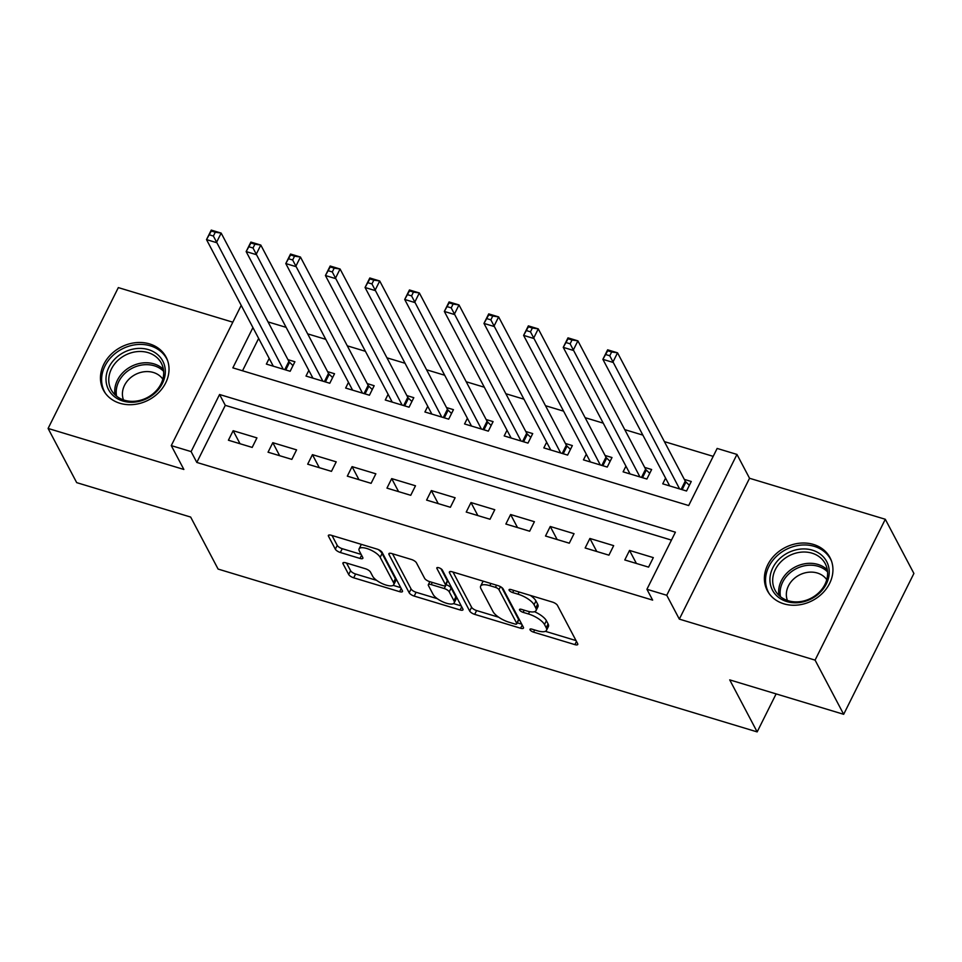 <?xml version="1.0" encoding="UTF-8"?>
<svg xmlns="http://www.w3.org/2000/svg" width="962" height="962" viewBox="0 0 962 962"><rect width="100%" height="100%" fill="white"/><g stroke="black" fill="none" stroke-linecap="round" stroke-linejoin="round"><path stroke-width="1.44" d="M530.038 629.821A3.114 1.094 -153.5 0 0 533.549 632.142L574.891 644.624A4.461 1.563 -153.5 0 0 577.753 644.492A4.461 1.563 -153.5 0 0 577.657 643.674L557.455 605.375A4.461 1.563 -153.5 0 0 552.441 602.08L511.099 589.586A3.114 1.094 -153.5 0 0 509.09 589.682A3.114 1.094 -153.5 0 0 509.163 590.259A3.114 1.094 -153.5 0 0 512.674 592.568L518.013 594.179A14.262 4.99 -153.5 0 1 534.066 604.749L535.75 607.948A14.262 4.99 -153.5 0 1 536.062 610.545A14.262 4.99 -153.5 0 1 526.887 610.99L521.536 609.379A3.114 1.094 -153.5 0 0 519.528 609.475A3.114 1.094 -153.5 0 0 519.6 610.04A3.114 1.094 -153.5 0 0 523.112 612.349L528.463 613.972A14.262 4.99 -153.5 0 1 544.504 624.542L546.188 627.729A14.262 4.99 -153.5 0 1 546.5 630.326A14.262 4.99 -153.5 0 1 537.325 630.771L531.974 629.16A3.114 1.094 -153.5 0 0 529.978 629.256A3.114 1.094 -153.5 0 0 530.038 629.821M119.937 403.282A35.426 29.822 -27.8 0 0 158.634 392.628A35.426 29.822 -27.8 0 0 166.065 357.058A35.426 29.822 -27.8 0 0 149.543 343.903A35.426 29.822 -27.8 0 0 110.846 354.569A35.426 29.822 -27.8 0 0 103.415 390.127A35.426 29.822 -27.8 0 0 119.937 403.282M783.862 603.823A35.426 29.822 -27.8 0 0 822.558 593.157A35.426 29.822 -27.8 0 0 829.99 557.599A35.426 29.822 -27.8 0 0 813.467 544.444A35.426 29.822 -27.8 0 0 774.771 555.098A35.426 29.822 -27.8 0 0 767.339 590.668A35.426 29.822 -27.8 0 0 783.862 603.823M345.791 562.818A4.461 1.563 -153.5 0 0 342.917 562.95A4.461 1.563 -153.5 0 0 343.025 563.768L348.689 574.518A4.461 1.563 -153.5 0 0 353.703 577.813L399.615 591.678A4.461 1.563 -153.5 0 0 402.477 591.546A4.461 1.563 -153.5 0 0 402.381 590.728L382.179 552.441A4.461 1.563 -153.5 0 0 377.164 549.134L331.253 535.269A4.461 1.563 -153.5 0 0 328.379 535.401A4.461 1.563 -153.5 0 0 328.487 536.219L335.329 549.194A4.461 1.563 -153.5 0 0 340.344 552.501L359.992 558.429A4.461 1.563 -153.5 0 0 362.854 558.297A4.461 1.563 -153.5 0 0 362.758 557.479L359.367 551.046A11.929 4.173 -153.5 0 1 359.103 548.869A11.929 4.173 -153.5 0 1 369.192 549.35A11.929 4.173 -153.5 0 1 380.182 557.335L393.482 582.539A11.929 4.173 -153.5 0 1 393.747 584.716A11.929 4.173 -153.5 0 1 383.658 584.235A11.929 4.173 -153.5 0 1 372.667 576.25L370.454 572.053A4.461 1.563 -153.5 0 0 365.44 568.746L345.791 562.818M671.452 540.103L225.288 405.339L196.813 462.433L191.101 451.599L171.272 445.61L241.209 305.363M843.674 714.309L815.079 660.124L885.305 519.276L913.9 573.46L843.674 714.309L729.725 679.881L757.166 731.902L218.097 569.071L190.656 517.063L76.695 482.635L48.1 428.451L183.862 469.456L171.272 445.61M885.305 519.276L749.542 478.27L679.328 619.119L815.079 660.124M679.328 619.119L666.75 595.274L646.921 589.285L675.396 532.19L219.564 394.504L191.101 451.599M196.813 462.433L652.645 600.12L646.921 589.285M469.697 611.062A4.461 1.563 -153.5 0 0 474.699 614.369L520.61 628.234A4.461 1.563 -153.5 0 0 523.484 628.09A4.461 1.563 -153.5 0 0 523.388 627.284L503.174 588.984A4.461 1.563 -153.5 0 0 498.16 585.678L452.248 571.813A4.461 1.563 -153.5 0 0 449.386 571.957A4.461 1.563 -153.5 0 0 449.482 572.763L469.697 611.062L471.584 607.25A4.461 1.563 -153.5 0 0 476.599 610.557L498.725 617.243M460.113 609.956L414.201 596.091A4.461 1.563 -153.5 0 1 409.187 592.784L388.985 554.497A4.461 1.563 -153.5 0 1 388.888 553.679A4.461 1.563 -153.5 0 1 391.75 553.535L411.399 559.475A4.461 1.563 -153.5 0 1 416.414 562.782L424.603 578.306A4.461 1.563 -153.5 0 0 429.617 581.613L442.652 585.545A4.461 1.563 -153.5 0 0 445.526 585.413A4.461 1.563 -153.5 0 0 445.418 584.595L436.892 568.422A3.114 1.094 -153.5 0 1 436.82 567.857A3.114 1.094 -153.5 0 1 439.466 567.977A3.114 1.094 -153.5 0 1 442.34 570.069L462.878 609.006A4.461 1.563 -153.5 0 1 462.975 609.824A4.461 1.563 -153.5 0 1 460.113 609.956L461.7 606.769M232.816 322.186L118.326 287.602L48.1 428.451M269.204 358.417L266.366 364.093L290.151 371.284L294.901 361.76L287.963 359.668M308.838 370.382L306.012 376.07L329.786 383.249L334.535 373.737L327.597 371.645M348.472 382.359L345.647 388.047L369.432 395.226L374.17 385.714L367.231 383.61M388.119 394.336L385.281 400.012L409.066 407.203L413.804 397.679L406.878 395.586M427.753 406.301L424.915 411.989L448.701 419.167L453.451 409.656L446.512 407.563M467.388 418.278L464.562 423.953L488.335 431.144L493.085 421.621L486.147 419.528M507.022 430.254L504.196 435.93L527.982 443.109L532.72 433.597L525.781 431.505M546.669 442.219L543.831 447.907L567.616 455.086L572.354 445.574L565.428 443.47M586.303 454.196L583.465 459.872L607.25 467.063L612 457.539L605.062 455.447M625.937 466.173L623.111 471.849L646.885 479.028L651.635 469.516L644.696 467.424M624.783 559.956L648.568 567.135L653.318 557.623L629.533 550.432L624.783 559.956M585.149 547.979L608.934 555.17L613.672 545.646L589.898 538.467L585.149 547.979M545.514 536.014L569.288 543.193L574.037 533.682L550.252 526.491L545.514 536.014M505.868 524.037L529.653 531.216L534.403 521.705L510.618 514.526L505.868 524.037M466.233 512.061L490.019 519.252L494.769 509.728L470.983 502.549L466.233 512.061M426.599 500.096L450.384 507.275L455.122 497.763L431.349 490.572L426.599 500.096M386.964 488.119L410.738 495.298L415.488 485.786L391.702 478.607L386.964 488.119M347.318 476.142L371.104 483.333L375.853 473.809L352.068 466.63L347.318 476.142M307.684 464.177L331.469 471.356L336.219 461.844L312.434 454.653L307.684 464.177M268.049 452.2L291.835 459.379L296.573 449.867L272.799 442.688L268.049 452.2M256.938 437.89L233.153 430.711L228.415 440.223L252.188 447.414L256.938 437.89M713.203 456.361L664.405 441.618M642.869 435.113L624.759 429.641M603.234 423.148L585.124 417.676M563.6 411.171L545.49 405.699M523.965 399.194L505.856 393.723M484.319 387.229L466.209 381.758M444.684 375.252L426.575 369.781M405.05 363.275L386.94 357.816M365.416 351.31L347.306 345.839M325.769 339.333L307.66 333.862M286.135 327.369L268.025 321.897M258.646 338.42L242.52 370.779M665.572 478.138L662.746 483.826L686.531 491.005L691.269 481.493L684.331 479.389M757.166 731.902L776.118 693.903M252.934 327.585L232.852 367.857L688.684 505.543L717.147 448.436L736.964 454.425L666.75 595.274M749.542 478.27L736.964 454.425M225.288 405.339L219.564 394.504M629.533 550.432L636.399 563.467M589.898 538.467L596.765 551.491M550.252 526.491L557.13 539.514M510.618 514.526L517.496 527.549M470.983 502.549L477.849 515.572M431.349 490.572L438.215 503.595M391.702 478.607L398.581 491.63M352.068 466.63L358.946 479.653M312.434 454.653L319.3 467.688M272.799 442.688L279.665 455.711M233.153 430.711L240.031 443.735M546.5 630.326L548.4 626.527A14.262 4.99 -153.5 0 0 548.087 623.917L546.188 627.729M534.487 611.7A14.262 4.99 -153.5 0 1 546.404 620.731L548.087 623.917M536.062 610.545L537.962 606.745A14.262 4.99 -153.5 0 0 537.638 604.136L535.75 607.948M530.315 595.394A14.262 4.99 -153.5 0 1 535.954 600.949L537.638 604.136M545.37 631.325L576.034 640.584M453.006 572.041L471.584 607.25M517.279 622.847L521.753 624.194M514.766 623.965A3.114 1.094 -153.5 0 0 516.774 623.857A3.114 1.094 -153.5 0 0 516.702 623.292L498.965 589.682A3.114 1.094 -153.5 0 0 495.454 587.361L489.814 585.666A14.262 4.99 -153.5 0 0 480.639 586.111A14.262 4.99 -153.5 0 0 480.952 588.708L493.073 611.688A14.262 4.99 -153.5 0 0 509.126 622.258L514.766 623.965M516.774 623.857L518.662 620.057A3.114 1.094 -153.5 0 0 518.602 619.492L516.702 623.292M501.695 587.445L518.602 619.492M483.67 581.301A14.262 4.99 -153.5 0 0 482.539 582.299L480.639 586.111M461.255 605.916L453.511 603.583M437.289 598.677L416.101 592.279L414.201 596.091M392.508 553.763L411.087 588.984A4.461 1.563 -153.5 0 0 416.101 592.279M445.526 585.413L447.414 581.601A4.461 1.563 -153.5 0 0 447.318 580.783L440.981 568.77M433.116 594.42A11.929 4.173 -153.5 0 0 444.107 602.404A11.929 4.173 -153.5 0 0 454.184 602.885A11.929 4.173 -153.5 0 0 453.932 600.709L449.242 591.834A4.461 1.563 -153.5 0 0 444.228 588.528L431.192 584.583A4.461 1.563 -153.5 0 0 428.33 584.728A4.461 1.563 -153.5 0 0 428.427 585.545L433.116 594.42M454.184 602.885L456.084 599.085A11.929 4.173 -153.5 0 0 455.82 596.909L453.932 600.709M445.899 584.655L446.127 584.716A4.461 1.563 -153.5 0 1 451.142 588.022L455.82 596.909M393.747 584.716L395.647 580.916A11.929 4.173 -153.5 0 0 395.382 578.739L393.482 582.539M378.258 549.53A11.929 4.173 -153.5 0 1 382.082 553.523L395.382 578.739M361.58 544.432A11.929 4.173 -153.5 0 0 361.003 545.057L359.103 548.869M332.01 535.497L337.229 545.394A4.461 1.563 -153.5 0 0 342.244 548.689L361.135 554.401M346.548 563.047L350.589 570.707A4.461 1.563 -153.5 0 0 355.603 574.013L376.635 580.363M393.169 585.353L400.757 587.65M605.795 354.569L609.764 355.76L611.652 351.96L607.695 350.757L602.885 359.343L607.635 349.819L617.544 352.813L612.794 362.337L602.885 359.343L669.684 485.918M689.369 485.317L685.966 482.022A4.545 1.587 26.5 0 1 685.245 481.132L617.544 352.813L611.652 351.96M679.593 488.912L609.764 355.76M607.635 349.819L607.695 350.757M812.397 550.168A30.652 25.806 152.2 0 1 826.334 583.946A30.652 25.806 152.2 0 1 786.772 601.563A30.652 25.806 152.2 0 1 772.823 567.784A30.652 25.806 152.2 0 1 812.397 550.168M788.287 600.745A28.379 23.894 -27.8 0 0 819.299 592.195A28.379 23.894 -27.8 0 0 825.252 563.708A28.379 23.894 -27.8 0 0 812.012 553.162A28.379 23.894 -27.8 0 0 781.012 561.7A28.379 23.894 -27.8 0 0 775.047 590.199A28.379 23.894 -27.8 0 0 788.287 600.745M787.421 600.456A22.342 18.819 152.2 0 1 793.686 578.98A22.342 18.819 152.2 0 1 817.303 573.015A22.342 18.819 152.2 0 1 826.755 579.701M831.541 561.171A35.197 29.63 -27.8 0 0 830.711 559.439A35.197 29.63 -27.8 0 0 814.285 546.368A35.197 29.63 -27.8 0 0 775.841 556.962A35.197 29.63 -27.8 0 0 768.458 592.291A35.197 29.63 -27.8 0 0 769.42 593.951M165.236 369.48A30.652 25.806 152.2 0 1 137.939 401.623A30.652 25.806 152.2 0 1 106.085 381.18A30.652 25.806 152.2 0 1 133.369 349.038A30.652 25.806 152.2 0 1 165.236 369.48M108.838 381.83A28.379 23.894 -27.8 0 0 111.123 389.658A28.379 23.894 -27.8 0 0 142.953 399.483A28.379 23.894 -27.8 0 0 163.612 370.995A28.379 23.894 -27.8 0 0 161.327 363.167A28.379 23.894 -27.8 0 0 129.497 353.343A28.379 23.894 -27.8 0 0 108.838 381.83M123.497 399.915A22.342 18.819 152.2 0 1 122.475 395.478A22.342 18.819 152.2 0 1 137.686 373.436A22.342 18.819 152.2 0 1 162.819 379.172M167.604 360.63A35.197 29.63 -27.8 0 0 166.775 358.898A35.197 29.63 -27.8 0 0 127.309 346.717A35.197 29.63 -27.8 0 0 101.695 382.046A35.197 29.63 -27.8 0 0 104.533 391.75A35.197 29.63 -27.8 0 0 105.495 393.41M566.161 342.592L570.117 343.795L572.017 339.983L568.049 338.78L563.251 347.366L567.989 337.854L577.897 340.849L573.16 350.36L563.251 347.366L630.038 473.941M649.723 473.34L646.32 470.045A4.545 1.587 26.5 0 1 645.61 469.155L577.897 340.849L572.017 339.983M639.946 476.936L570.117 343.795M567.989 337.854L568.049 338.78M526.515 330.615L530.483 331.818L532.383 328.006L528.415 326.815L523.605 335.389L528.354 325.877L538.263 328.872L533.525 338.383L523.605 335.389L590.403 461.976M610.088 461.363L606.685 458.08A4.545 1.587 26.5 0 1 605.976 457.178L538.263 328.872L532.383 328.006M600.312 464.971L530.483 331.818M528.354 325.877L528.415 326.815M486.88 318.65L490.848 319.841L492.748 316.041L488.78 314.839L483.97 323.424L488.72 313.901L498.629 316.895L493.879 326.419L483.97 323.424L550.769 450M570.454 449.398L567.051 446.103A4.545 1.587 26.5 0 1 566.341 445.214L498.629 316.895L492.748 316.041M560.678 452.994L490.848 319.841M488.72 313.901L488.78 314.839M447.246 306.674L451.214 307.876L453.102 304.064L449.146 302.862L444.336 311.447L449.086 301.936L458.994 304.93L454.244 314.442L444.336 311.447L511.135 438.023M530.82 437.421L527.416 434.139A4.545 1.587 26.5 0 1 526.695 433.237L458.994 304.93L453.102 304.064M521.043 441.017L451.214 307.876M449.086 301.936L449.146 302.862M407.611 294.697L411.568 295.899L413.468 292.087L409.499 290.897L404.701 299.471L409.439 289.959L419.348 292.953L414.61 302.465L404.701 299.471L471.488 426.058M491.173 425.457L487.77 422.162A4.545 1.587 26.5 0 1 487.061 421.26L419.348 292.953L413.468 292.087M481.397 429.052L411.568 295.899M409.439 289.959L409.499 290.897M367.965 282.732L371.933 283.922L373.833 280.122L369.865 278.92L365.055 287.506L369.805 277.982L379.713 280.976L374.976 290.5L365.055 287.506L431.854 414.081M451.539 413.48L448.136 410.185A4.545 1.587 26.5 0 1 447.426 409.295L379.713 280.976L373.833 280.122M441.762 417.075L371.933 283.922M369.805 277.982L369.865 278.92M328.331 270.755L332.299 271.957L334.199 268.145L330.231 266.955L325.421 275.529L330.17 266.017L340.079 269.011L335.329 278.523L325.421 275.529L392.219 402.104M411.904 401.503L408.501 398.22A4.545 1.587 26.5 0 1 407.792 397.318L340.079 269.011L334.199 268.145M402.128 405.098L332.299 271.957M330.17 266.017L330.231 266.955M288.696 258.79L292.664 259.98L294.552 256.181L290.596 254.978L285.786 263.564L290.536 254.04L300.445 257.034L295.695 266.546L285.786 263.564L352.585 390.139M372.27 389.538L368.867 386.243A4.545 1.587 26.5 0 1 368.145 385.353L300.445 257.034L294.552 256.181M362.494 393.133L292.664 259.98M290.536 254.04L290.596 254.978M249.062 246.813L253.018 248.004L254.918 244.204L250.95 243.001L246.152 251.587L250.89 242.075L260.798 245.057L256.06 254.581L246.152 251.587L312.939 378.162M332.624 377.561L329.22 374.266A4.545 1.587 26.5 0 1 328.511 373.376L260.798 245.057L254.918 244.204M322.847 381.156L253.018 248.004M250.89 242.075L250.95 243.001M209.415 234.836L213.384 236.039L215.284 232.227L211.315 231.036L206.505 239.61L211.255 230.098L221.164 233.093L216.426 242.604L206.505 239.61L273.304 366.197M292.989 365.584L289.586 362.301A4.545 1.587 26.5 0 1 288.877 361.399L221.164 233.093L215.284 232.227M283.213 369.18L213.384 236.039M211.255 230.098L211.315 231.036M534.631 629.966L533.549 632.142M513.756 590.391L512.674 592.568M524.194 610.173L523.112 612.349M546.404 620.731L544.504 624.542M529.605 611.664L528.463 613.972M535.954 600.949L534.066 604.749M519.107 592.003L518.013 594.179M576.478 641.438L574.891 644.624M450.096 571.536L449.482 572.763M522.198 625.047L520.61 628.234M476.599 610.557L474.699 614.369M500.468 586.664L498.965 589.682M496.536 585.197L495.454 587.361M490.897 583.489L489.814 585.666M411.087 588.984L409.187 592.784M389.598 553.27L388.985 554.497M447.318 580.783L445.418 584.595M437.313 567.568L436.892 568.422M451.142 588.022L449.242 591.834M446.127 584.716L444.228 588.528M432.275 582.419L431.192 584.583M382.082 553.523L380.182 557.335M361.58 555.242L359.992 558.429M342.244 548.689L340.344 552.501M337.229 545.394L335.329 549.194M329.088 534.992L328.487 536.219M401.202 588.491L399.615 591.678M355.603 574.013L353.703 577.813M350.589 570.707L348.689 574.518M343.626 562.542L343.025 563.768M685.966 482.022L682.142 489.682M685.245 481.132L681.132 489.381M778.943 595.358A28.379 23.894 152.2 0 1 789.802 570.478A28.379 23.894 152.2 0 1 817.977 564.453A28.379 23.894 152.2 0 1 827.32 569.829M827.56 571.885A27.453 23.112 -27.8 0 0 818.157 566.305A27.453 23.112 -27.8 0 0 790.656 572.318A27.453 23.112 -27.8 0 0 780.495 596.717M115.019 394.817A28.379 23.894 152.2 0 1 114.803 393.121A28.379 23.894 152.2 0 1 131.926 366.113A28.379 23.894 152.2 0 1 163.396 369.288M163.636 371.344A27.453 23.112 -27.8 0 0 133.105 367.761A27.453 23.112 -27.8 0 0 116.27 394.011A27.453 23.112 -27.8 0 0 116.57 396.176M646.32 470.045L642.508 477.705M645.61 469.155L641.498 477.405M606.685 458.08L602.873 465.74M605.976 457.178L601.863 465.428M567.051 446.103L563.227 453.763M566.341 445.214L562.229 453.463M527.416 434.139L523.593 441.786M526.695 433.237L522.582 441.486M487.77 422.162L483.958 429.822M487.061 421.26L482.948 429.509M448.136 410.185L444.324 417.845M447.426 409.295L443.314 417.544M408.501 398.22L404.677 405.88M407.792 397.318L403.679 405.567M368.867 386.243L365.043 393.903M368.145 385.353L364.033 393.602M329.22 374.266L325.409 381.926M328.511 373.376L324.398 381.625M289.586 362.301L285.774 369.961M288.877 361.399L284.764 369.648M429.846 581.673L428.33 584.728M768.458 592.291L769.119 593.542M830.711 559.439L831.36 560.69M166.775 358.898L167.436 360.149M104.533 391.75L105.183 393.001"/></g></svg>
